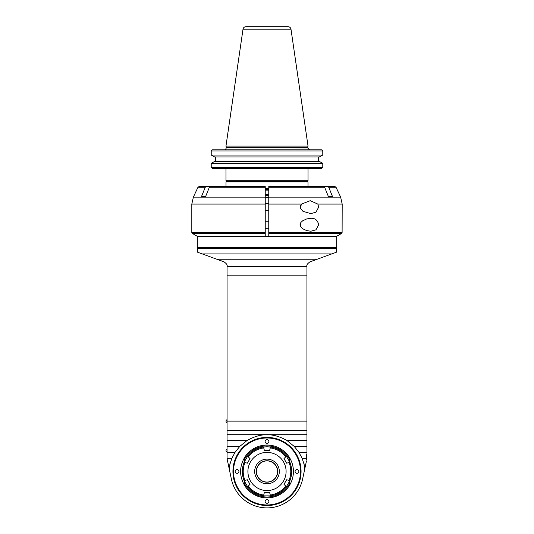<?xml version="1.0" encoding="UTF-8"?>
<svg xmlns="http://www.w3.org/2000/svg" width="534" height="534" viewBox="0 0 534 534"><rect width="100%" height="100%" fill="white"/><g stroke="black" fill="none" stroke-linecap="round" stroke-linejoin="round"><path stroke-width="0.8" d="M265.238 196.572L265.238 236.515L197.687 236.515L268.762 236.515L268.762 235.34M197.333 236.749L336.667 236.749L336.667 247.676L197.333 247.676L197.333 236.749M331.748 253.917L202.252 253.917L197.687 252.255L197.687 248.263L336.313 248.263L336.313 252.255L310.034 261.82C307.457 263.602 306.429 265.078 306.943 266.239L306.943 421.132L227.057 421.132L227.057 452.318L235.06 452.318L231.93 458.192L229.98 464.066L229.213 468.845L231.376 479.038A36.419 36.419 0 0 0 302.624 479.038L304.787 468.845L304.02 464.066L302.07 458.192L298.94 452.318L294.267 446.444L287.045 440.57C280.076 436.605 273.395 434.649 267 434.696L306.943 434.696L306.943 421.132M202.252 253.917L216.877 259.244L317.123 259.244M227.057 434.696L267 434.696C260.605 434.649 253.924 436.605 246.955 440.57L227.057 440.57L227.057 266.239C227.571 265.078 226.543 263.602 223.966 261.82L216.877 259.244M306.356 460.141L306.356 454.421L306.943 453.833L306.943 434.696M229.213 468.845L227.057 458.719L227.057 452.318M246.955 440.57L239.733 446.444L235.06 452.318M232.931 471.469A34.069 34.069 0 0 1 284.035 441.965A34.069 34.069 0 0 1 284.035 500.972A34.069 34.069 0 0 1 232.931 471.469M306.356 461.483L304.787 468.845M306.356 458.192L302.07 458.192M305.808 464.066L304.02 464.066M306.943 452.318L298.94 452.318M306.162 462.377L302.624 479.038M227.057 458.719L231.376 479.038M306.943 446.444L294.267 446.444M306.943 440.57L287.045 440.57M227.057 446.444L239.733 446.444M227.057 458.192L231.93 458.192M228.192 464.066L229.98 464.066M233.224 471.469A33.776 33.776 0 0 1 267 437.693A33.776 33.776 0 0 1 300.776 471.469A33.776 33.776 0 0 1 267 505.244A33.776 33.776 0 0 1 233.224 471.469M267 504.95A33.482 33.482 0 0 0 295.996 454.728A33.482 33.482 0 0 0 238.004 454.728A33.482 33.482 0 0 0 267 504.95M295.075 471.469A1.882 1.882 0 0 1 297.899 469.84A1.882 1.882 0 0 1 297.899 473.097A1.882 1.882 0 0 1 295.075 471.469M265.118 501.426A1.882 1.882 0 0 1 267.941 499.797A1.882 1.882 0 0 1 267.941 503.055A1.882 1.882 0 0 1 265.118 501.426M235.167 471.469A1.882 1.882 0 0 1 237.984 469.84A1.882 1.882 0 0 1 237.984 473.097A1.882 1.882 0 0 1 235.167 471.469M265.118 441.511A1.882 1.882 0 0 1 267.941 439.882A1.882 1.882 0 0 1 267.941 443.14A1.882 1.882 0 0 1 265.118 441.511M244.679 460.962L244.679 457.311C239.245 466.749 239.245 476.188 244.679 485.626A26.433 26.433 0 0 0 289.321 485.626A26.433 26.433 0 0 1 244.679 485.626A26.433 26.433 0 0 0 289.321 485.626C292.025 481.294 293.4 476.575 293.433 471.469C293.4 466.362 292.025 461.643 289.321 457.311L289.321 460.962M289.321 481.975L289.321 483.904A25.552 25.552 0 0 1 244.679 483.904L244.679 485.626M244.679 483.904L244.679 481.975M244.679 457.311A26.433 26.433 0 0 1 289.321 457.311A26.433 26.433 0 0 0 244.679 457.311M289.321 485.626L289.321 483.904M250.005 484.331L247.362 479.752L244.952 480.4L247.362 479.752L250.005 484.331L247.616 486.728A24.671 24.671 0 0 0 263.482 495.886L270.518 495.886L269.643 492.615L264.357 492.615L263.482 495.886L264.357 492.615M263.482 495.886A24.671 24.671 0 0 1 247.616 486.728L244.091 480.627L244.952 480.4A23.79 23.79 0 0 1 244.952 462.537L244.091 462.31L247.616 456.21L250.005 458.606L247.362 463.185L244.952 462.537M264.357 450.322L263.482 447.051L267 446.798L270.518 447.051L269.643 450.322L264.357 450.322L269.643 450.322M286.384 456.21L289.909 462.31L286.638 463.185L283.995 458.606L286.384 456.21A24.671 24.671 0 0 0 270.518 447.051A24.671 24.671 0 0 1 286.384 456.21M289.909 480.627L286.384 486.728L283.995 484.331L286.638 479.752L289.909 480.627A24.671 24.671 0 0 0 289.909 462.31A24.671 24.671 0 0 1 289.909 480.627M283.995 458.606L286.638 463.185L289.048 462.537A23.79 23.79 0 0 1 289.048 480.4M286.638 479.752L283.995 484.331L286.384 486.728A24.671 24.671 0 0 1 270.518 495.886A24.671 24.671 0 0 0 286.384 486.728M244.091 462.31A24.671 24.671 0 0 0 244.091 480.627A24.671 24.671 0 0 1 244.091 462.31M247.362 463.185L250.005 458.606L248.243 456.837A23.79 23.79 0 0 1 263.709 447.906M247.616 456.21A24.671 24.671 0 0 1 263.482 447.051A24.671 24.671 0 0 0 247.616 456.21L248.243 456.837M267 490.559A19.09 19.09 0 0 0 283.534 461.923A19.09 19.09 0 0 0 250.466 461.923A19.09 19.09 0 0 0 267 490.559M267 459.133A12.335 12.335 0 0 1 277.68 477.636A12.335 12.335 0 0 1 256.32 477.636A12.335 12.335 0 0 1 267 459.133M267 482.189A10.72 10.72 0 0 0 276.285 466.109A10.72 10.72 0 0 0 257.715 466.109A10.72 10.72 0 0 0 267 482.189M256.427 471.469A10.573 10.573 0 0 1 267 460.895A10.573 10.573 0 0 1 277.573 471.469A10.573 10.573 0 0 1 267 482.042A10.573 10.573 0 0 1 256.427 471.469M226.903 419.751A1.642 1.642 0 0 0 226.903 422.688L227.057 419.751M226.903 449.121A1.642 1.642 0 0 0 226.903 452.058L227.057 449.121M265.238 197.433L268.762 197.433M300.482 223.058L300.482 226.476L300.482 223.058M310.828 218.306C315.06 218.032 317.67 220.188 318.658 224.767L315.948 229.827L310.828 231.229L306.676 230.601L302.658 228.726L300.248 225.982L300.015 224.767L300.856 222.478L302.658 220.802L306.676 218.933L310.828 218.306M268.762 187.761L268.762 236.515L336.307 236.515L341.52 233.465L342.107 232.444L268.762 232.444M317.837 204.088L318.658 207.145L315.948 212.205L310.828 213.607L302.985 211.324L300.148 208.073L301.543 204.088L310.214 200.684L317.837 204.088L342.187 204.088L342.107 232.444M328.09 186.586L321.842 186.586L327.816 186.586L328.744 187.267L332.508 196.572L328.397 196.572L332.508 196.572M328.397 196.572L324.632 187.267L323.704 186.586L268.762 186.586M328.744 187.267L336.04 187.267L340.645 197.139L268.762 197.139L268.762 196.572M265.238 236.515L265.238 235.34M205.603 196.572L201.492 196.572L205.603 196.572L209.368 187.267L210.296 186.586L265.238 186.586L265.238 187.761M265.238 186.586L265.238 197.139L193.355 197.139L191.813 204.088L265.238 204.088M201.492 196.572L205.256 187.267L206.184 186.586L212.158 186.586L199.022 186.586L206.184 186.586M205.91 186.586L226.002 186.586L226.002 181.887L307.998 181.887L307.998 186.586L334.978 186.586L307.998 186.586M268.762 228.292L265.238 228.292M268.762 210.67L265.238 210.67M300.482 205.436L300.482 208.854L300.482 205.436M319.372 156.936L322.776 155.047L322.776 150.948A2172.078 2172.018 -136.1 0 0 321.568 149.787A2172.078 2172.018 -136.1 0 1 322.776 150.948L211.224 150.948L211.224 155.047L214.628 156.936L319.372 156.936M318.418 161.442L318.418 156.936L318.418 161.442M322.776 163.331L319.372 161.442L214.628 161.442L211.224 163.331L211.224 167.362A2177.312 2177.251 44 0 0 212.338 168.437A2177.312 2177.251 44 0 1 211.224 167.362L322.776 167.362L322.776 163.331L211.224 163.331M321.662 168.437A2177.312 2177.251 -44 0 0 322.776 167.362A2177.312 2177.251 -44 0 1 321.662 168.437L212.338 168.437M322.776 155.047L211.224 155.047M212.432 149.787A2172.078 2172.018 136.1 0 0 211.224 150.948A2172.078 2172.018 136.1 0 1 212.432 149.787L321.568 149.787M215.582 156.936L215.582 161.442M226.323 147.618L307.677 147.905L307.738 147.13L226.262 147.13L226.323 147.618L307.677 147.618M307.738 147.13L308.031 146.056L225.969 146.056L226.262 147.13M308.031 146.056L290.99 29.21C290.643 27.661 289.675 26.82 288.086 26.7L245.914 26.7C244.325 26.82 243.357 27.661 243.01 29.21L290.99 29.21M283.554 26.7L250.446 26.7M308.031 168.437L308.031 180.712L225.969 180.712L225.969 168.437M308.031 180.712L307.444 181.3L226.556 181.3L225.969 180.712M268.762 195.397L265.238 195.397M268.762 194.81L265.238 194.81M268.762 194.222L265.238 194.222M265.238 189.523L268.762 189.523M265.238 190.111L268.762 190.111M306.943 266.633L227.057 266.633M227.057 275.15L306.943 275.15M227.057 430.284L306.943 430.284M289.321 459.033A25.552 25.552 0 0 0 244.679 459.033M270.291 447.906A23.79 23.79 0 0 1 285.757 456.837M285.757 486.1A23.79 23.79 0 0 1 270.291 495.031M263.709 495.031A23.79 23.79 0 0 1 248.243 486.1M268.762 204.088L301.543 204.088M265.238 232.444L191.813 232.444L192.4 233.465L265.238 233.465M268.762 187.267L324.632 187.267M268.762 233.465L341.52 233.465M209.368 187.267L265.238 187.267M193.355 197.139L197.96 187.267L205.256 187.267M265.238 188.348L268.762 188.348M335.726 248.263L336.313 247.676M198.274 248.263L197.687 247.676M191.813 204.088L191.813 232.444M340.645 197.139L342.187 204.088M197.687 236.515L192.4 233.465M197.96 187.267L199.022 186.586M336.04 187.267L334.978 186.586M265.238 221.243L268.762 221.243M265.238 203.621L268.762 203.621M307.677 147.905L309.553 149.787M226.323 147.905L225.522 149.447M243.01 29.21L225.969 146.056M226.59 181.3L226.002 181.887M307.41 181.3L307.998 181.887"/></g></svg>

